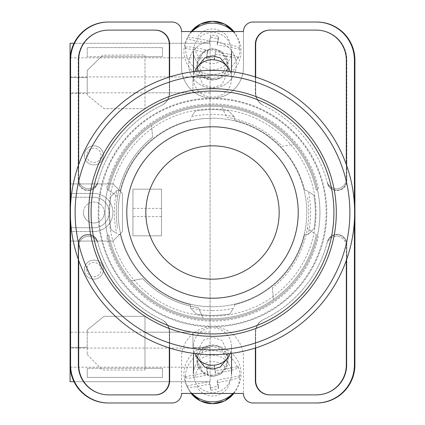 <?xml version="1.0" encoding="UTF-8"?>
<svg xmlns="http://www.w3.org/2000/svg" width="425" height="425" viewBox="0 0 425 425"><rect width="100%" height="100%" fill="white"/><g stroke="black" fill="none" stroke-linecap="round" stroke-linejoin="round"><path stroke-width="0.32" stroke-dasharray="2.12 1.59" d="M326.118 212.5A113.618 113.618 0 0 1 212.5 326.118A113.618 113.618 0 0 1 98.882 212.5A113.618 113.618 0 0 1 212.5 98.882A113.618 113.618 0 0 1 326.118 212.5M105.071 212.5A107.429 107.429 0 0 0 212.5 319.929A107.429 107.429 0 0 0 319.929 212.5A107.429 107.429 0 0 0 212.5 105.071A107.429 107.429 0 0 0 105.071 212.5A107.429 107.429 0 0 0 212.5 319.929A107.429 107.429 0 0 0 319.929 212.5A107.429 107.429 0 0 0 212.5 105.071A107.429 107.429 0 0 0 105.071 212.5M212.5 375.758A15.714 15.428 180 0 1 196.786 360.336A15.714 15.428 180 0 1 212.5 344.909A15.714 15.428 180 0 1 228.214 360.336A15.714 15.428 180 0 1 212.5 375.758M227.433 358.163L228.214 353.18L221.93 340.372L212.5 337.174L203.07 340.372L196.786 353.18L197.567 358.163M212.5 80.091A15.714 15.428 0 0 1 196.786 64.664A15.714 15.428 0 0 1 212.5 49.242A15.714 15.428 0 0 1 228.214 64.664A15.714 15.428 0 0 1 212.5 80.091M197.567 66.837L196.786 71.82L203.07 84.628L212.5 87.826L221.93 84.628L228.214 71.82L227.433 66.837M212.5 41.294A23.811 23.37 180 0 0 188.689 64.664A23.811 23.37 180 0 0 212.5 88.039A23.811 23.37 180 0 0 236.311 64.664A23.811 23.37 180 0 0 212.5 41.294A23.811 23.37 180 0 0 188.689 64.664A23.811 23.37 180 0 0 212.5 88.039A23.811 23.37 180 0 0 236.311 64.664A23.811 23.37 180 0 0 212.5 41.294M106.563 236.268L108.667 234.765A106.192 106.192 0 0 0 316.333 234.765L307.371 228.374A96.193 96.193 0 0 1 272.382 287.778A96.193 96.193 0 0 0 307.371 196.626A96.193 96.193 0 0 1 307.371 228.374L316.333 234.765A106.192 106.192 0 0 1 131.155 280.76L142.731 278.715A96.193 96.193 0 0 0 198.278 307.636L203.246 318.288L198.278 307.636A96.193 96.193 0 0 1 142.731 278.715L131.155 280.76A106.192 106.192 0 0 1 108.667 234.765L106.563 236.268A108.572 108.572 0 0 0 318.437 236.268M212.5 376.837L203.527 373.788L197.551 361.606L203.527 349.419L212.5 346.375L221.473 349.419L227.449 361.606L221.473 373.788L212.5 376.837M212.5 375.009A14.949 14.678 180 0 1 197.551 360.336A14.949 14.678 180 0 1 212.5 345.658A14.949 14.678 180 0 1 227.449 360.336A14.949 14.678 180 0 1 212.5 375.009M212.5 78.625L203.527 75.581L197.551 63.394L203.527 51.213L212.5 48.163L221.473 51.213L227.449 63.394L221.473 75.581L212.5 78.625M212.5 49.991A14.949 14.678 180 0 0 197.551 64.664A14.949 14.678 180 0 0 212.5 79.342A14.949 14.678 180 0 0 227.449 64.664A14.949 14.678 180 0 0 212.5 49.991M106.563 188.732L117.629 196.626A96.193 96.193 0 0 1 152.617 137.222A96.193 96.193 0 0 0 117.629 228.374A96.193 96.193 0 0 1 117.629 196.626L108.667 190.235A106.192 106.192 0 0 1 316.333 190.235L318.437 188.732A108.572 108.572 0 0 0 106.563 188.732L108.667 190.235A106.192 106.192 0 0 1 293.845 144.24L282.269 146.285A96.193 96.193 0 0 0 226.722 117.364L221.754 106.712L226.722 117.364A96.193 96.193 0 0 1 282.269 146.285L293.845 144.24A106.192 106.192 0 0 1 316.333 190.235L318.437 188.732M316.312 402.98A38.096 38.096 0 0 0 354.408 364.884A38.096 38.096 0 0 1 316.312 402.98L316.822 402.98A38.096 38.096 0 0 0 354.918 364.884L354.918 60.116A38.096 38.096 0 0 0 316.822 22.02L316.312 22.02A38.096 38.096 0 0 1 354.408 60.116L354.408 364.884A38.096 38.096 0 0 1 316.312 402.98L252.976 402.98A9.525 9.525 0 0 1 243.451 393.454L181.549 393.454L181.549 357.738A30.951 30.951 0 0 1 212.5 326.788A30.951 30.951 0 0 1 243.451 357.738L243.451 393.454L243.451 357.738A30.951 30.951 0 0 0 212.5 326.788A30.951 30.951 0 0 0 181.549 357.738L181.549 393.454A9.525 9.525 0 0 1 172.024 402.98L108.688 402.98A38.096 38.096 0 0 1 70.593 364.884A38.096 38.096 0 0 0 108.688 402.98A38.096 38.096 0 0 1 70.593 364.884L70.593 60.116A38.096 38.096 0 0 1 108.688 22.02L108.178 22.02A38.096 38.096 0 0 0 70.082 60.116L70.082 364.884A38.096 38.096 0 0 0 108.178 402.98L108.688 402.98M316.312 22.02A38.096 38.096 0 0 1 354.408 60.116L354.408 364.884L354.408 60.116A38.096 38.096 0 0 0 316.312 22.02L252.976 22.02A9.525 9.525 0 0 0 243.451 31.546L243.451 67.262A30.951 30.951 0 0 1 212.5 98.212A30.951 30.951 0 0 1 181.549 67.262L181.549 31.546A9.525 9.525 0 0 0 172.024 22.02L108.688 22.02A38.096 38.096 0 0 0 70.593 60.116A38.096 38.096 0 0 1 108.688 22.02M243.451 31.546L181.549 31.546L181.549 67.262A30.951 30.951 0 0 0 212.5 98.212A30.951 30.951 0 0 0 243.451 67.262L243.451 31.546M346.311 260.456L346.311 246.181A9.865 9.865 0 0 0 326.921 243.594A118.57 118.57 0 0 1 263.5 319.542A14.285 14.285 0 0 0 255.356 332.44L255.356 348.027M169.644 348.027L169.644 332.44A14.285 14.285 0 0 0 161.5 319.542A118.57 118.57 0 0 1 98.079 243.594A9.865 9.865 0 0 0 78.689 246.181L78.689 260.456M255.356 76.973L255.356 92.56A14.285 14.285 0 0 0 263.5 105.458A118.57 118.57 0 0 1 326.921 181.406A9.865 9.865 0 0 0 346.311 178.819L346.311 164.544M78.689 164.544L78.689 178.819A9.865 9.865 0 0 0 98.079 181.406A118.57 118.57 0 0 1 161.5 105.458A14.285 14.285 0 0 0 169.644 92.56L169.644 76.973M70.593 220.729L70.593 204.271M354.408 204.271L354.408 220.729M269.981 30.117L269.641 30.117A14.285 14.285 0 0 0 255.356 44.402L255.356 92.56A14.285 14.285 0 0 0 263.5 105.458A118.57 118.57 0 0 1 263.707 105.554A118.57 118.57 0 0 1 263.798 105.602A14.285 14.285 0 0 1 255.696 92.719L255.696 44.402A14.285 14.285 0 0 1 269.981 30.117L316.822 30.117A30 30 0 0 1 346.821 60.116L346.821 180.758A9.865 9.865 0 0 1 327.393 183.196A118.57 118.57 0 0 0 327.255 182.654A9.865 9.865 0 0 0 346.672 180.168L346.672 60.116A30 30 0 0 0 316.668 30.117L316.312 30.117A30 30 0 0 1 346.311 60.116L346.311 178.819A9.865 9.865 0 0 1 326.921 181.406A118.57 118.57 0 0 1 327.255 182.654A9.865 9.865 0 0 0 346.672 180.168L346.672 60.116A30 30 0 0 0 316.668 30.117L316.822 30.117A30 30 0 0 1 346.821 60.116L346.821 180.758A9.865 9.865 0 0 1 327.393 183.196A118.57 118.57 0 0 0 263.798 105.602A14.285 14.285 0 0 1 255.696 92.719L255.696 77.079M152.617 137.222L151.592 125.513L152.617 137.222M272.382 287.778L273.408 299.487L272.382 287.778M108.332 394.883A30 30 0 0 1 78.328 364.884L78.328 244.832A9.865 9.865 0 0 1 97.745 242.346A118.57 118.57 0 0 1 97.607 241.804A9.865 9.865 0 0 0 78.179 244.242L78.179 364.884A30 30 0 0 0 108.178 394.883L108.688 394.883A30 30 0 0 1 78.689 364.884L78.689 246.181A9.865 9.865 0 0 1 98.079 243.594A118.57 118.57 0 0 1 97.745 242.346A9.865 9.865 0 0 0 78.328 244.832L78.328 364.884A30 30 0 0 0 108.332 394.883M97.745 182.654A9.865 9.865 0 0 1 78.328 180.168L78.328 60.116A30 30 0 0 1 108.332 30.117L108.688 30.117A30 30 0 0 0 78.689 60.116L78.689 178.819A9.865 9.865 0 0 0 98.079 181.406A118.57 118.57 0 0 0 97.745 182.654A9.865 9.865 0 0 1 78.328 180.168L78.328 60.116A30 30 0 0 1 108.332 30.117L155.359 30.117A14.285 14.285 0 0 1 169.644 44.402L169.644 92.56A14.285 14.285 0 0 1 161.5 105.458A118.57 118.57 0 0 0 161.293 105.554A118.57 118.57 0 0 0 161.202 105.602A118.57 118.57 0 0 0 97.607 183.196A118.57 118.57 0 0 1 97.745 182.654M97.607 183.196A9.865 9.865 0 0 1 78.179 180.758L78.179 60.116A30 30 0 0 1 108.178 30.117A30 30 0 0 0 78.179 60.116L78.179 180.758A9.865 9.865 0 0 0 97.607 183.196M316.822 394.883L316.312 394.883A30 30 0 0 0 346.311 364.884L346.311 246.181A9.865 9.865 0 0 0 326.921 243.594A118.57 118.57 0 0 0 327.255 242.346A9.865 9.865 0 0 1 346.672 244.832L346.672 364.884A30 30 0 0 1 316.668 394.883A30 30 0 0 0 346.672 364.884L346.672 244.832A9.865 9.865 0 0 0 327.255 242.346A118.57 118.57 0 0 0 327.393 241.804A9.865 9.865 0 0 1 346.821 244.242L346.821 364.884A30 30 0 0 1 316.822 394.883L269.641 394.883A14.285 14.285 0 0 1 255.356 380.598L255.356 332.44A14.285 14.285 0 0 1 263.5 319.542A118.57 118.57 0 0 0 263.707 319.446A118.57 118.57 0 0 0 263.798 319.398A118.57 118.57 0 0 0 327.393 241.804A9.865 9.865 0 0 1 346.821 244.242L346.821 364.884A30 30 0 0 1 316.822 394.883M155.019 394.883A14.285 14.285 0 0 0 169.304 380.598L169.304 332.281A14.285 14.285 0 0 0 161.202 319.398A118.57 118.57 0 0 1 97.607 241.804A9.865 9.865 0 0 0 78.179 244.242L78.179 364.884A30 30 0 0 0 108.178 394.883L155.359 394.883A14.285 14.285 0 0 0 169.644 380.598L169.644 332.44A14.285 14.285 0 0 0 161.5 319.542A118.57 118.57 0 0 1 161.293 319.446A118.57 118.57 0 0 1 161.202 319.398A14.285 14.285 0 0 1 169.304 332.281L169.304 347.921M155.12 30.117A14.285 14.285 0 0 1 169.405 44.402L169.405 92.671A14.285 14.285 0 0 1 161.293 105.554A14.285 14.285 0 0 0 169.405 92.671L169.405 77.047M269.88 30.117A14.285 14.285 0 0 0 255.595 44.402L255.595 92.671A14.285 14.285 0 0 0 263.707 105.554A14.285 14.285 0 0 1 255.595 92.671L255.595 77.047M155.12 394.883A14.285 14.285 0 0 0 169.405 380.598L169.405 332.329A14.285 14.285 0 0 0 161.293 319.446A14.285 14.285 0 0 1 169.405 332.329L169.405 347.953M108.332 22.02A38.096 38.096 0 0 0 70.237 60.116L70.237 364.884A38.096 38.096 0 0 0 108.332 402.98M316.668 22.02A38.096 38.096 0 0 1 354.763 60.116L354.763 364.884A38.096 38.096 0 0 1 316.668 402.98M269.88 394.883A14.285 14.285 0 0 1 255.595 380.598L255.595 332.329A14.285 14.285 0 0 1 263.707 319.446A14.285 14.285 0 0 0 255.595 332.329L255.595 347.953M269.981 394.883A14.285 14.285 0 0 1 255.696 380.598L255.696 332.281A14.285 14.285 0 0 1 263.798 319.398A14.285 14.285 0 0 0 255.696 332.281L255.696 347.921M155.019 30.117A14.285 14.285 0 0 1 169.304 44.402L169.304 92.719A14.285 14.285 0 0 1 161.202 105.602A14.285 14.285 0 0 0 169.304 92.719L169.304 77.079M230.169 353.542A19.045 18.7 0 0 0 231.545 346.556A19.045 18.7 0 0 0 231.2 342.991A19.045 18.7 0 0 0 212.5 327.861A19.045 18.7 0 0 0 193.455 346.556A19.045 18.7 0 0 0 193.8 350.126A19.045 18.7 0 0 0 194.831 353.542M233.84 393.454A27.041 26.547 0 0 0 236.645 389.103A27.041 26.547 0 0 0 239.535 376.757L239.944 375.796A27.444 26.945 0 0 0 239.445 371.126A27.444 26.945 0 0 0 238.127 366.616L215.417 370.951L215.417 373.495L228.177 371.062C233.569 369.952 236.752 368.794 237.718 367.577A27.041 26.547 0 0 0 207.342 351.098A27.041 26.547 0 0 0 185.465 377.549L185.056 376.741A27.444 26.945 0 0 0 185.555 381.411A27.444 26.945 0 0 0 186.873 385.921L187.282 386.729A27.041 26.547 0 0 0 188.355 389.103A27.041 26.547 0 0 0 191.16 393.454M192.1 393.454A28.571 28.045 180 0 1 186.984 386.437A28.571 28.045 180 0 1 184.455 379.169A28.571 28.045 180 0 1 207.049 346.285A28.571 28.045 180 0 1 240.545 368.464A28.571 28.045 180 0 1 238.016 386.437A28.571 28.045 180 0 1 232.9 393.454M237.718 367.577L238.127 366.616M193.8 377.384A19.045 18.7 180 0 1 193.455 373.814A19.045 18.7 180 0 1 210.673 355.204A19.045 18.7 180 0 1 231.2 370.249A19.045 18.7 180 0 1 231.545 373.814A19.045 18.7 180 0 1 214.327 392.429A19.045 18.7 180 0 1 193.8 377.384M215.417 373.495L214.211 367.402L206.561 368.863L207.767 374.956L195.006 377.389A17.552 17.228 180 0 1 209.153 361.898A17.552 17.228 180 0 1 228.177 371.062M185.465 377.549C186.432 378.393 189.614 378.34 195.006 377.389M186.873 385.921L209.583 381.586L210.789 387.68L210.789 390.224L209.583 384.131L196.823 386.564C191.436 387.52 188.254 387.573 187.282 386.729M210.789 390.224L218.439 388.763L217.233 382.67L229.994 380.237A17.552 17.228 180 0 1 215.847 395.728A17.552 17.228 180 0 1 196.823 386.564M239.535 376.757C238.563 377.974 235.386 379.132 229.994 380.237M215.417 370.951L214.211 364.857L214.211 367.402M185.056 376.741L207.767 372.412L206.561 366.318L214.211 364.857M206.561 366.318L206.561 368.863M207.767 372.412L207.767 374.956M209.583 381.586L209.583 384.131M210.789 387.68L218.439 386.219L218.439 388.763M218.439 386.219L217.233 380.125L217.233 382.67M239.944 375.796L217.233 380.125M230.169 71.458A19.045 18.7 0 0 1 231.545 78.444A19.045 18.7 0 0 1 231.2 82.009A19.045 18.7 0 0 1 212.5 97.139A19.045 18.7 0 0 1 193.455 78.444A19.045 18.7 0 0 1 193.8 74.874A19.045 18.7 0 0 1 194.831 71.458M237.718 57.423L238.127 58.384L215.417 54.049L215.417 51.505L228.177 53.938C233.569 55.048 236.752 56.206 237.718 57.423A27.041 26.547 0 0 1 207.342 73.902A27.041 26.547 0 0 1 185.465 47.451L185.056 48.259A27.444 26.945 0 0 1 185.555 43.589A27.444 26.945 0 0 1 186.873 39.079L187.282 38.271A27.041 26.547 0 0 1 188.355 35.897A27.041 26.547 0 0 1 191.16 31.546M192.1 31.546A28.571 28.045 180 0 0 186.984 38.563A28.571 28.045 180 0 0 184.455 45.831A28.571 28.045 180 0 0 207.049 78.715A28.571 28.045 180 0 0 240.545 56.536A28.571 28.045 180 0 0 238.016 38.563A28.571 28.045 180 0 0 232.9 31.546M233.84 31.546A27.041 26.547 0 0 1 236.645 35.897A27.041 26.547 0 0 1 239.535 48.243L239.944 49.204A27.444 26.945 0 0 1 239.445 53.874A27.444 26.945 0 0 1 238.127 58.384M231.2 54.751A19.045 18.7 180 0 0 231.545 51.186A19.045 18.7 180 0 0 214.327 32.571A19.045 18.7 180 0 0 193.8 47.616A19.045 18.7 180 0 0 193.455 51.186A19.045 18.7 180 0 0 210.673 69.796A19.045 18.7 180 0 0 231.2 54.751M185.465 47.451C186.432 46.607 189.614 46.66 195.006 47.611L207.767 50.044L206.561 56.137L214.211 57.598L215.417 51.505M209.583 40.869L209.583 43.414L210.789 37.32L210.789 34.776L209.583 40.869L196.823 38.436C191.436 37.48 188.254 37.427 187.282 38.271M239.535 48.243C238.563 47.026 235.386 45.868 229.994 44.763L217.233 42.33L218.439 36.237L210.789 34.776M215.417 54.049L214.211 60.143L214.211 57.598M185.056 48.259L207.767 52.588L206.561 58.682L206.561 56.137M206.561 58.682L214.211 60.143M207.767 52.588L207.767 50.044M209.583 43.414L186.873 39.079M210.789 37.32L218.439 38.781L218.439 36.237M218.439 38.781L217.233 44.875L217.233 42.33M239.944 49.204L217.233 44.875M103.418 155.359A9.525 9.525 0 0 0 93.893 145.833A9.525 9.525 0 0 0 84.368 155.359A9.525 9.525 0 0 0 93.893 164.879A9.525 9.525 0 0 0 103.418 155.359A9.525 9.525 0 0 0 93.893 145.833A9.525 9.525 0 0 0 84.368 155.359A9.525 9.525 0 0 0 93.893 164.879A9.525 9.525 0 0 0 103.418 155.359A9.525 9.525 0 0 1 93.893 164.879A9.525 9.525 0 0 1 84.368 155.359A9.525 9.525 0 0 1 93.893 145.833A9.525 9.525 0 0 1 103.418 155.359A9.525 9.525 0 0 0 93.893 145.833A9.525 9.525 0 0 0 84.368 155.359A9.525 9.525 0 0 0 93.893 164.879A9.525 9.525 0 0 0 103.418 155.359A9.525 9.525 0 0 0 93.893 145.833A9.525 9.525 0 0 0 84.368 155.359M103.418 269.641A9.525 9.525 0 0 0 93.893 260.121A9.525 9.525 0 0 0 84.368 269.641A9.525 9.525 0 0 0 93.893 279.167A9.525 9.525 0 0 0 103.418 269.641A9.525 9.525 0 0 0 93.893 260.121A9.525 9.525 0 0 0 84.368 269.641A9.525 9.525 0 0 0 93.893 279.167A9.525 9.525 0 0 0 103.418 269.641A9.525 9.525 0 0 1 93.893 279.167A9.525 9.525 0 0 1 84.368 269.641A9.525 9.525 0 0 1 93.893 260.121A9.525 9.525 0 0 1 103.418 269.641A9.525 9.525 0 0 0 93.893 260.121A9.525 9.525 0 0 0 84.368 269.641A9.525 9.525 0 0 0 93.893 279.167A9.525 9.525 0 0 0 103.418 269.641A9.525 9.525 0 0 0 93.893 260.121A9.525 9.525 0 0 0 84.368 269.641M210.083 332.196L210.083 43.281L210.083 381.719L210.083 332.196L144.983 332.196L144.983 316.312L104.029 316.312L87.226 330.06L87.226 332.196L70.082 332.196L70.082 193.455L93.893 193.455A19.045 19.045 0 0 1 112.938 212.5A19.045 19.045 0 0 1 93.893 231.545A19.045 19.045 0 0 0 112.938 212.5A19.045 19.045 0 0 0 93.893 193.455L70.082 193.455L70.082 43.281L210.083 43.281L74.008 43.281M104.369 212.5A10.476 10.476 0 0 0 93.893 202.024A10.476 10.476 0 0 0 83.417 212.5A10.476 10.476 0 0 1 93.893 202.024A10.476 10.476 0 0 1 104.369 212.5A10.476 10.476 0 0 1 93.893 222.976A10.476 10.476 0 0 1 83.417 212.5A10.476 10.476 0 0 0 93.893 222.976A10.476 10.476 0 0 0 104.369 212.5M161.511 189.167L132.94 189.167L132.94 235.833L132.94 189.167L161.511 189.167L161.511 235.833L132.94 235.833L132.94 189.167L161.511 189.167L161.511 235.833L132.94 235.833L132.94 189.167L161.511 189.167L161.511 235.833L132.94 235.833L161.511 235.833L161.511 189.167M192.939 92.804L192.939 77.568L210.083 77.568L192.939 77.568L192.939 92.804L87.226 92.804L87.226 94.934L104.029 108.683L87.226 94.934L87.226 70.454L102.701 55.223L144.973 54.968L144.973 108.683L104.029 108.683L144.973 108.683L144.973 56.716L162.467 56.716L87.226 56.716L101.187 56.716L102.701 55.223L144.973 54.968L144.973 56.716L101.187 56.716L87.226 70.454L87.226 92.804L70.082 92.804M210.083 92.804L144.973 92.804M112.938 241.071L70.082 241.071L112.938 241.071L122.464 231.545L122.464 193.455L112.938 183.929L70.082 183.929L112.938 183.929L122.464 193.455L122.464 231.545L112.938 241.071M162.467 56.716L162.467 47.584L87.226 47.584L87.226 56.716L87.226 47.584L162.467 47.584L162.467 56.716M144.983 332.196L144.983 370.026L144.983 368.284L162.467 368.284L162.467 377.416L87.226 377.416L87.226 368.284L87.226 377.416L162.467 377.416L162.467 368.284L87.226 368.284L144.983 368.284L144.983 316.312L104.029 316.312L87.226 330.06L87.226 354.535L87.226 332.196L87.226 347.432L87.226 332.196L192.939 332.196L192.939 347.432L210.083 347.432L192.939 347.432L192.939 332.196M87.226 354.535L102.446 370.026L144.983 370.026L102.446 370.026L87.226 354.535M74.008 381.719L210.083 381.719L70.082 381.719L70.082 332.196M210.083 76.92L70.082 76.92L70.082 348.08L210.083 348.08M87.226 92.804L87.226 93.452L70.082 93.452L87.226 93.452L87.226 77.568L87.226 92.804M93.893 197.264L70.082 197.264L93.893 197.264A15.236 15.236 0 0 1 109.129 212.5A15.236 15.236 0 0 1 93.893 227.736L70.082 227.736L93.893 227.736A15.236 15.236 0 0 0 109.129 212.5A15.236 15.236 0 0 0 93.893 197.264M70.082 347.432L87.226 347.432L70.082 347.432M210.083 367.173L70.152 367.173M70.082 77.568L87.226 77.568L70.082 77.568M210.083 57.827L70.152 57.827M93.893 231.545L70.082 231.545L93.893 231.545M212.5 88.692A123.808 123.808 0 0 0 88.692 212.5A123.808 123.808 0 0 0 212.5 336.308A123.808 123.808 0 0 0 336.308 212.5A123.808 123.808 0 0 0 212.5 88.692M212.5 310.595A98.095 98.095 0 0 1 190.597 308.12L196.456 314.102A102.855 102.855 0 0 0 229.835 313.889L233.389 308.348A98.095 98.095 0 0 1 212.5 310.595M234.403 116.88L228.544 110.898A102.855 102.855 0 0 0 195.165 111.111L191.611 116.652A98.095 98.095 0 0 1 234.403 116.88L234.403 120.302A94.764 94.764 0 0 1 304.698 190.597L306.765 190.597L308.348 191.611A98.095 98.095 0 0 1 308.12 234.403L304.698 234.403A94.764 94.764 0 0 1 234.403 304.698L234.403 306.765L234.403 304.698A94.764 94.764 0 0 0 304.698 234.403L308.237 234.403L314.102 228.544A102.855 102.855 0 0 0 313.889 195.165L306.765 190.597L304.698 190.597A94.764 94.764 0 0 0 234.403 120.302L234.403 116.763L228.544 110.898A102.855 102.855 0 0 0 195.165 111.111L191.611 116.652M212.5 354.641A142.141 142.141 0 0 0 354.641 212.5A142.141 142.141 0 0 0 212.5 70.359A142.141 142.141 0 0 0 70.359 212.5A142.141 142.141 0 0 0 212.5 354.641M212.5 326.788A114.288 114.288 0 0 0 326.788 212.5A114.288 114.288 0 0 0 212.5 98.212A114.288 114.288 0 0 0 98.212 212.5A114.288 114.288 0 0 0 212.5 326.788A114.288 114.288 0 0 0 326.788 212.5A114.288 114.288 0 0 0 212.5 98.212A114.288 114.288 0 0 0 98.212 212.5A114.288 114.288 0 0 0 212.5 326.788M212.5 316.072A103.573 103.573 0 0 0 316.072 212.5A103.573 103.573 0 0 0 212.5 108.927A103.573 103.573 0 0 0 108.927 212.5A103.573 103.573 0 0 0 212.5 316.072A103.573 103.573 0 0 0 316.072 212.5A103.573 103.573 0 0 0 212.5 108.927A103.573 103.573 0 0 0 108.927 212.5A103.573 103.573 0 0 0 212.5 316.072M212.5 306.786A94.286 94.286 0 0 0 306.786 212.5A94.286 94.286 0 0 0 212.5 118.214A94.286 94.286 0 0 1 306.786 212.5A94.286 94.286 0 0 1 212.5 306.786A94.286 94.286 0 0 1 118.214 212.5A94.286 94.286 0 0 1 212.5 118.214A94.286 94.286 0 0 0 118.214 212.5A94.286 94.286 0 0 0 212.5 306.786M120.302 190.597A94.764 94.764 0 0 1 190.597 120.302L190.597 118.235L190.597 120.302A94.764 94.764 0 0 0 120.302 190.597L116.763 190.597L110.898 196.456A102.855 102.855 0 0 0 111.111 229.835L116.652 233.389A98.095 98.095 0 0 1 116.88 190.597L120.302 190.597M190.597 308.12L190.597 304.698A94.764 94.764 0 0 1 120.302 234.403L118.235 234.403L120.302 234.403A94.764 94.764 0 0 0 190.597 304.698L190.597 308.237L196.456 314.102A102.855 102.855 0 0 0 229.835 313.889L233.389 308.348M116.88 190.597L110.898 196.456A102.855 102.855 0 0 0 111.111 229.835L116.652 233.389M308.12 234.403L314.102 228.544A102.855 102.855 0 0 0 313.889 195.165L308.348 191.611M212.5 279.167A66.667 66.667 0 0 0 279.167 212.5A66.667 66.667 0 0 0 212.5 145.833A66.667 66.667 0 0 0 145.833 212.5A66.667 66.667 0 0 0 212.5 279.167M212.5 126.783A85.717 85.717 0 0 0 126.783 212.5A85.717 85.717 0 0 0 212.5 298.217A85.717 85.717 0 0 0 298.217 212.5A85.717 85.717 0 0 0 212.5 126.783M212.5 333.928A121.428 121.428 0 0 0 333.928 212.5A121.428 121.428 0 0 0 212.5 91.072A121.428 121.428 0 0 0 91.072 212.5A121.428 121.428 0 0 0 212.5 333.928M108.667 190.235A106.192 106.192 0 0 1 316.333 190.235M316.333 234.765A106.192 106.192 0 0 1 108.667 234.765M195.006 47.611A17.552 17.228 180 0 0 209.153 63.102A17.552 17.228 180 0 0 228.177 53.938M229.994 44.763A17.552 17.228 180 0 0 215.847 29.272A17.552 17.228 180 0 0 196.823 38.436M86.748 269.641A7.145 7.145 0 0 0 93.893 276.787A7.145 7.145 0 0 0 101.033 269.641A7.145 7.145 0 0 0 93.893 262.501A7.145 7.145 0 0 0 86.748 269.641M86.748 155.359A7.145 7.145 0 0 0 93.893 162.499A7.145 7.145 0 0 0 101.033 155.359A7.145 7.145 0 0 0 93.893 148.213A7.145 7.145 0 0 0 86.748 155.359M161.511 216.623L132.94 216.623M161.511 208.377L132.94 208.377M196.786 353.18L196.786 360.336M196.786 71.82L196.786 64.664M197.551 360.336L197.551 361.606M197.551 64.664L197.551 63.394M227.449 64.664L227.449 63.394M227.449 360.336L227.449 361.606M228.214 71.82L228.214 64.664M228.214 353.18L228.214 360.336M193.455 346.556L193.455 353.361M231.545 346.556L231.545 353.361M233.851 393.454L238.016 386.437M191.149 393.454L186.984 386.437M191.149 31.546L186.984 38.563M233.851 31.546L238.016 38.563M231.545 78.444L231.545 71.639M193.455 78.444L193.455 71.639"/><path stroke-width="0.64" d="M197.567 358.163L204.691 367.072L212.5 369.187L220.309 367.072L227.433 358.163M227.433 66.837L220.309 57.928L212.5 55.813L204.691 57.928L197.567 66.837M354.408 220.729L354.408 364.884A38.096 38.096 0 0 1 316.312 402.98L252.976 402.98A9.525 9.525 0 0 1 243.451 393.454L181.549 393.454A9.525 9.525 0 0 1 172.024 402.98L108.688 402.98A38.096 38.096 0 0 1 70.593 364.884L70.593 220.729M70.593 204.271L70.593 60.116A38.096 38.096 0 0 1 108.688 22.02L172.024 22.02A9.525 9.525 0 0 1 181.549 31.546L243.451 31.546A9.525 9.525 0 0 1 252.976 22.02L316.312 22.02A38.096 38.096 0 0 1 354.408 60.116L354.408 204.271M346.311 260.456L346.311 364.884A30 30 0 0 1 316.312 394.883L269.641 394.883A14.285 14.285 0 0 1 255.356 380.598L255.356 348.027M169.644 348.027L169.644 380.598A14.285 14.285 0 0 1 155.359 394.883L108.688 394.883A30 30 0 0 1 78.689 364.884L78.689 260.456M346.311 164.544L346.311 60.116A30 30 0 0 0 316.312 30.117L269.641 30.117A14.285 14.285 0 0 0 255.356 44.402L255.356 76.973M169.644 76.973L169.644 44.402A14.285 14.285 0 0 0 155.359 30.117L108.688 30.117A30 30 0 0 0 78.689 60.116L78.689 164.544M108.688 22.02L108.178 22.02A38.096 38.096 0 0 0 70.082 60.116L70.082 364.884A38.096 38.096 0 0 0 108.178 402.98L108.688 402.98M316.312 402.98L316.822 402.98A38.096 38.096 0 0 0 354.918 364.884L354.918 60.116A38.096 38.096 0 0 0 316.822 22.02L316.312 22.02M316.668 22.02A38.096 38.096 0 0 1 354.763 60.116L354.763 364.884A38.096 38.096 0 0 1 316.668 402.98M108.332 402.98A38.096 38.096 0 0 1 70.237 364.884L70.237 60.116A38.096 38.096 0 0 1 108.332 22.02M155.12 30.117A14.285 14.285 0 0 1 169.405 44.402L169.405 77.047M255.595 77.047L255.595 44.402A14.285 14.285 0 0 1 269.88 30.117M169.405 347.953L169.405 380.598A14.285 14.285 0 0 1 155.12 394.883M255.595 347.953L255.595 380.598A14.285 14.285 0 0 0 269.88 394.883M169.304 347.921L169.304 380.598A14.285 14.285 0 0 1 155.019 394.883M269.981 394.883A14.285 14.285 0 0 1 255.696 380.598L255.696 347.921M155.019 30.117A14.285 14.285 0 0 1 169.304 44.402L169.304 77.079M255.696 77.079L255.696 44.402A14.285 14.285 0 0 1 269.981 30.117M194.831 353.542A19.045 18.7 0 0 0 212.5 365.256A19.045 18.7 0 0 0 230.169 353.542M232.9 393.454A28.571 28.045 180 0 1 192.1 393.454M194.831 71.458A19.045 18.7 0 0 1 212.5 59.744A19.045 18.7 0 0 1 230.169 71.458M232.9 31.546A28.571 28.045 180 0 0 192.1 31.546M70.082 348.08L70.082 381.719L74.008 381.719M74.008 43.281L70.082 43.281L70.082 76.92M212.5 70.359A142.141 142.141 0 0 1 354.641 212.5A142.141 142.141 0 0 1 212.5 354.641A142.141 142.141 0 0 1 70.359 212.5A142.141 142.141 0 0 1 212.5 70.359A142.141 142.141 0 0 0 70.359 212.5A142.141 142.141 0 0 0 212.5 354.641M212.5 88.692A123.808 123.808 0 0 0 88.692 212.5A123.808 123.808 0 0 0 212.5 336.308A123.808 123.808 0 0 0 336.308 212.5A123.808 123.808 0 0 0 212.5 88.692M212.5 279.167A66.667 66.667 0 0 0 279.167 212.5A66.667 66.667 0 0 0 212.5 145.833A66.667 66.667 0 0 0 145.833 212.5A66.667 66.667 0 0 0 212.5 279.167M212.5 126.783A85.717 85.717 0 0 0 126.783 212.5A85.717 85.717 0 0 0 212.5 298.217A85.717 85.717 0 0 0 298.217 212.5A85.717 85.717 0 0 0 212.5 126.783M212.5 91.072A121.428 121.428 0 0 1 333.928 212.5A121.428 121.428 0 0 1 212.5 333.928A121.428 121.428 0 0 1 91.072 212.5A121.428 121.428 0 0 1 212.5 91.072M191.16 393.454A27.041 26.547 0 0 0 233.84 393.454M191.16 31.546A27.041 26.547 0 0 1 233.84 31.546M212.5 349.881A137.381 137.381 0 0 0 349.881 212.5A137.381 137.381 0 0 0 212.5 75.119A137.381 137.381 0 0 0 75.119 212.5A137.381 137.381 0 0 0 212.5 349.881M193.455 353.361L193.455 373.814M231.545 353.361L231.545 373.814M191.149 393.454L200.627 401.041L212.5 403.75L224.373 401.041L233.851 393.454M231.545 71.639L231.545 51.186M193.455 71.639L193.455 51.186M191.149 31.546L200.627 23.959L212.5 21.25L224.373 23.959L233.851 31.546"/></g></svg>
